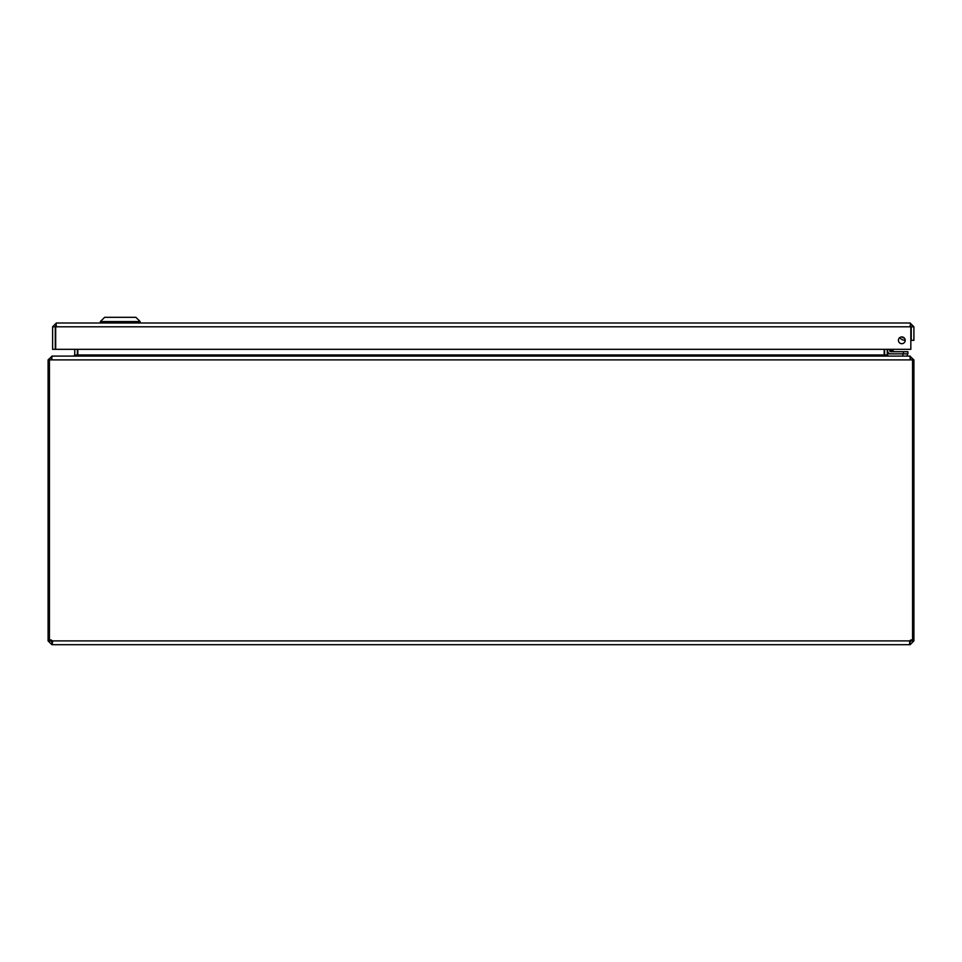 <?xml version="1.0" encoding="UTF-8"?>
<svg xmlns="http://www.w3.org/2000/svg" width="962" height="962" viewBox="0 0 962 962"><rect width="100%" height="100%" fill="white"/><g stroke="black" fill="none" stroke-linecap="round" stroke-linejoin="round"><path stroke-width="1.44" d="M52.609 326.791L52.609 349.326L55.279 349.326L55.279 326.791L52.609 326.791L56.409 322.991L910.1 322.991L56.409 322.991L55.796 325.841M910.713 325.841L910.1 322.991L913.9 326.791L911.23 326.791L911.23 340.307L913.9 340.307L913.9 326.791M910.1 325.661L911.23 326.791M55.279 326.791L56.409 325.661M901.815 336.916A3.391 3.391 0 0 0 898.881 342.003A3.391 3.391 0 0 0 904.749 342.003A3.391 3.391 0 0 0 901.815 336.916M55.676 349.326L55.676 326.791L910.834 326.791L910.834 349.326L55.676 349.326M140.139 321.573L135.87 317.316L104.63 317.316L100.361 321.573L140.139 321.573L140.139 322.991M49.435 640.007L48.1 640.007L48.1 359.884L49.435 359.884L49.435 640.091A2.525 2.525 0 0 1 52.333 640.896L52.333 644.684L51.9 642.015L52.333 644.684L909.667 644.684L909.667 640.896L910.1 644.684L909.667 640.896A2.525 2.525 0 0 1 912.565 640.091L912.565 359.884L913.9 359.884L913.9 640.007L912.565 640.007M910.1 644.684L913.9 640.896L911.23 640.896L910.1 642.015M909.667 640.896L52.333 640.896L52.333 642.015M51.9 642.015L50.77 640.896L48.1 640.896L51.9 644.684M911.23 640.896L911.23 639.958M50.77 639.958L50.77 640.896M52.669 641.979L52.357 640.957M911.23 640.007L912.301 640.007M910.1 358.754L911.23 359.884M49.699 640.007L50.77 640.007M50.77 359.884L51.9 358.754M913.9 640.896L913.9 640.007M49.435 359.884L912.565 359.884M48.1 640.007L48.1 640.896M910.1 356.337L913.9 359.884M910.834 359.884L909.703 356.084L52.297 356.084L51.166 359.884M48.1 359.884L51.9 356.337M910.1 356.084L888.383 356.084L887.253 354.966L887.253 349.326M884.631 355.483L884.583 349.326M77.417 349.326L77.369 355.483M74.747 349.326L74.747 354.966L73.617 356.084L51.9 356.084M74.014 356.084L77.814 354.966L77.814 349.326M884.186 349.326L884.186 354.966L887.986 356.084M887.517 356.084L887.517 353.848L902.849 353.848L902.849 356.084M907.358 356.084L907.358 353.848M902.188 336.94L902.188 336.94A3.247 3.247 0 0 0 904.208 337.915A3.247 3.247 0 0 1 902.188 336.94M902.332 337.073L903.871 337.866L902.332 337.073M893.53 351.19L891.077 350.372L893.53 351.19L891.666 349.326M893.445 351.166L892.483 350.841M887.601 350.745L887.601 349.326L887.601 350.745A3.102 3.102 0 0 0 890.704 353.848L907.912 353.848L907.912 351.719L890.704 351.719L891.077 350.372L892.051 350.697L889.73 350.745L889.73 349.326M890.728 349.326L891.077 350.372L889.73 350.745L890.704 351.719A0.974 0.974 0 0 1 889.73 350.745L892.051 350.697M904.34 338.047A3.379 3.379 0 0 1 901.995 336.916M899.831 337.554A5.507 5.507 0 0 0 905.206 340.139M911.146 328.824L910.834 330.579L911.146 328.824A2.694 2.694 0 0 0 910.834 327.02M887.253 354.966L884.583 354.966M77.417 354.966L74.747 354.966M77.814 354.966L884.186 354.966M903.402 351.719L903.402 353.848M100.361 321.573L100.361 322.991"/></g></svg>
